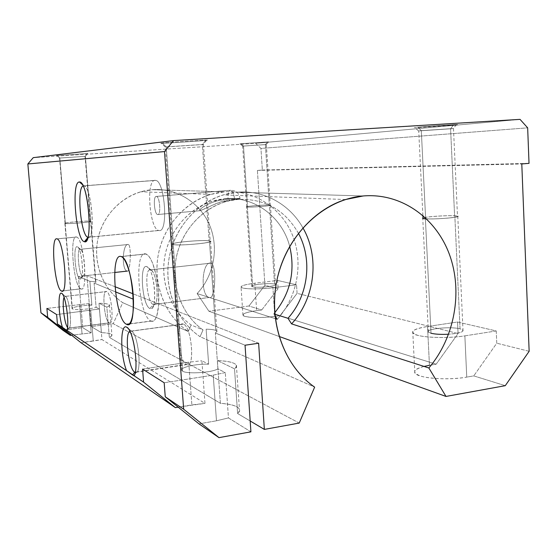 <?xml version="1.0" encoding="UTF-8"?>
<svg xmlns="http://www.w3.org/2000/svg" width="557" height="557" viewBox="0 0 557 557"><rect width="100%" height="100%" fill="white"/><g stroke="black" fill="none" stroke-linecap="round" stroke-linejoin="round"><path stroke-width="0.42" stroke-dasharray="2.79 2.09" d="M166.244 146.86L162.101 143.052C169.502 142.112 213.972 139.313 206.696 140.232L205.784 140.35L202.344 144.562L203.082 144.486L166.244 146.86L203.402 144.437L202.344 144.562L209.147 240.909L210.233 241.244C213.519 242.88 179.319 245.985 173.492 244.551L166.244 146.86L173.492 244.551C180.433 246.152 218.741 242.198 209.147 240.909C201.801 239.454 165.338 243.144 173.492 244.551L172.614 244.238C169.955 242.56 202.685 239.601 209.147 240.909L202.344 144.562L165.338 146.999L202.344 144.562L205.784 140.35C198.438 141.213 161.05 143.643 161.036 143.253L162.101 143.052L166.244 146.86M182.605 371.171L173.206 244.579C179.117 246.034 213.881 242.887 210.532 241.223L209.432 240.882L215.747 330.378L216.875 331.15L215.371 332.995L217.905 368.866C212.064 372.675 187.117 374.297 182.605 371.171L181.686 370.314C179.827 367.355 196.245 363.7 208.645 364.187L201.899 360.776L204.976 403.379L101.931 339.554L99.425 308.989L56.626 314.58L99.425 308.989L96.103 307.311C90.861 309.212 74.234 310.312 72.375 308.884L65.134 223.475C67.662 224.165 92.441 222.062 90.909 221.296L95.908 282.023L94.105 283.047L96.103 307.311L99.425 308.989L101.931 339.554L204.976 403.379L201.899 360.776L208.645 364.187L206.139 329.194L208.645 364.187C194.651 363.603 176.785 368.274 182.605 371.171C187.117 374.297 212.064 372.675 217.905 368.866L225.279 372.591L213.22 375.126L164.183 382.777L213.22 375.126L225.279 372.591L217.905 368.866L215.371 332.995L245.045 345.222L215.371 332.995C217.369 331.986 217.495 331.116 215.747 330.378L209.432 240.882C202.859 239.552 169.613 242.56 172.315 244.265L173.206 244.579L182.605 371.171M425.632 218.783L423.028 218.386C419.874 217.223 445.245 215.176 454.603 215.824L450.585 128.792L418.711 130.909L421.308 130.651L425.59 217.884L421.308 130.651L418.022 127.198C429.489 126.098 463.535 123.884 456.531 124.691L453.44 125.005L450.585 128.792L453.12 128.556L421.308 130.651L453.482 128.507L450.585 128.792L454.603 215.824L457.499 216.234C460.897 217.321 436.486 219.388 426.578 218.838C439.396 219.514 467.706 216.436 454.603 215.824C446.408 215.26 424.35 216.805 423.007 218.038M431.014 333.26L425.395 218.81L431.014 333.26L428.354 332.007C425.088 328.811 450.55 326.277 460.04 328.832L462.999 330.141C463.605 332.069 458.815 333.441 448.636 334.235C462.324 332.912 466.125 331.116 460.04 328.832L454.825 215.803L460.04 328.832C448.148 325.685 418.293 330.155 431.014 333.26M426.62 218.873C436.89 219.388 461.189 217.307 457.777 216.213L454.825 215.803C446.86 215.26 425.618 216.673 423 217.919C425.618 216.673 446.86 215.26 454.825 215.803C468.012 216.408 439.891 219.514 426.62 218.873M243.5 146.045L241.014 143.678L268.551 141.868L267.506 141.972L265.39 144.618L266.253 144.535L243.5 146.045L266.357 144.521L265.39 144.618L269.289 205.087L270.263 205.234C271.948 205.825 251.945 207.427 247.559 207.044L243.5 146.045L247.559 207.044C252.962 207.483 276.077 205.387 269.289 205.087C263.767 204.691 241.327 206.703 247.559 207.044L246.688 206.905C245.198 206.299 264.666 204.739 269.289 205.087L265.39 144.618L242.608 146.136L265.39 144.618L267.506 141.972L239.949 143.803L241.014 143.678L243.5 146.045M252.697 286.771L247.385 207.058C251.841 207.448 272.164 205.825 270.451 205.22L269.463 205.073L274.552 284.091L275.555 284.557C277.323 286.207 257.181 288.164 252.697 286.771L251.799 286.319C250.232 284.662 269.825 282.754 274.552 284.091L269.463 205.073C264.763 204.718 244.989 206.299 246.5 206.919L247.385 207.058L252.697 286.771C258.218 288.408 281.473 285.525 274.552 284.091C268.913 282.531 246.34 285.275 252.697 286.771M59.787 158.021L56.884 155.494L87.728 153.495L85.277 156.35L59.787 158.021L85.36 156.336L90.707 221.31C92.211 222.062 67.829 224.137 65.336 223.454L59.787 158.021L65.336 223.454C68.219 224.186 94.934 221.77 90.373 221.199C87.233 220.523 61.437 222.835 65.336 223.454L65.065 223.357C63.839 222.577 87.553 220.572 90.373 221.199L85.04 156.378L59.529 158.063L85.04 156.378L87.442 153.53L56.884 155.494L59.787 158.021M228.015 198.926L224.847 198.772C254.403 195.883 282.26 217.077 289.682 246.333C282.26 217.077 254.403 195.883 224.847 198.772L240.004 198.452L234.504 199.232C245.233 198.926 238.278 198.612 228.015 198.926C227.834 193.634 228.711 190.752 230.626 190.264C228.711 190.752 227.834 193.634 228.015 198.926L240.025 198.953L234.504 199.232C233.975 194.08 232.749 191.093 230.821 190.285L230.821 190.285C232.749 191.093 233.975 194.08 234.504 199.232C222.633 199.476 208.52 207.35 199.747 210.762L157.708 214.536C161.14 215.399 159.908 196.809 156.503 196.426L230.626 190.264L156.336 196.405C152.945 195.82 154.212 214.076 157.589 214.515L199.622 210.741C200.715 206.355 217.077 199.322 228.015 198.926L216.812 200.952C209.209 202.839 199.121 208.52 199.747 210.762C205.456 209.063 214.856 203.173 223.092 201.3L240.004 198.452L228.015 198.926M274.712 312.762L273.759 313.863L274.824 314.197L273.759 313.863L274.97 315.742L273.759 313.863L274.712 312.762M298.406 233.23C284.794 209.683 264.596 198.403 237.825 199.392L234.504 199.232L237.825 199.392C264.596 198.403 284.794 209.683 298.406 233.23M363.157 195.973L237.345 192.221C263.969 189.833 289.842 204.384 302.89 227.813C289.842 204.384 263.969 189.833 237.345 192.221L363.157 195.973M224.374 191.838L152.256 189.686C176.722 187.758 200.172 202.706 209.641 225.237C219.131 247.781 214.027 275.68 197.129 293.553L275.297 318.66L197.129 293.553L208.903 311.231L279.036 336.428L208.903 311.231L197.129 293.553C214.027 275.68 219.131 247.781 209.641 225.237C200.172 202.706 176.722 187.758 152.256 189.686C127.811 191.559 105.245 210.671 98.652 235.89C91.996 261.087 102.272 288.965 122.756 302.674L188.252 331.499L191.155 324.996L203.04 329.96L200.047 336.693L314.649 387.129L200.047 336.693C176.834 320.923 163.932 289.591 168.889 259.263C173.847 228.941 196.127 202.971 223.26 194.901L237.345 192.221C207.162 194.63 178.894 219.186 170.512 251.59C162.038 283.966 174.745 319.579 200.047 336.693L203.04 329.96C180.524 314.03 169.572 281.835 177.411 252.767C185.182 223.67 210.609 201.655 237.825 199.392L226.365 201.481C201.599 208.346 180.997 231.531 176.019 258.984C171.027 286.43 182.202 315.158 203.04 329.96L191.155 324.996C170.902 310.639 160.033 282.859 164.858 256.338C169.676 229.811 189.652 207.42 213.707 200.785L224.847 198.772C198.396 200.952 173.728 222.222 166.209 250.33C158.62 278.416 169.272 309.539 191.155 324.996L188.252 331.499L122.756 302.674L113.196 323.694L122.756 302.674C103.964 290.044 93.527 265.487 97.384 241.87C101.235 218.253 118.975 198.062 140.872 191.768L152.256 189.686L224.374 191.838L210.685 194.421C184.332 202.226 162.728 227.305 157.944 256.603C153.154 285.901 165.694 316.202 188.252 331.499C163.661 314.893 151.316 280.456 159.511 249.181C167.622 217.884 195.041 194.156 224.374 191.838C253.741 189.443 281.529 207.831 292.592 235.416C303.676 263.015 297.431 297.166 277.254 319.286C297.431 297.166 303.676 263.015 292.592 235.416C281.529 207.831 253.741 189.443 224.374 191.838M88.034 237.317L88.034 237.317C95.693 240.715 91.766 186.971 84.211 185.857L85.312 186.623C92.016 192.276 95.066 236.314 88.883 237.247L158.919 230.501L88.034 237.317M82.345 184.534L83.773 185.78L155.675 180.398C165.185 181.317 168.493 233.592 158.919 230.501C168.848 233.578 164.781 178.957 155.125 180.329C145.683 179.417 149.568 230.048 158.919 230.501L158.682 230.452C149.408 229.087 145.816 179.396 155.125 180.329L83.097 185.941L83.773 185.78L82.345 184.534M150.55 269.832L211.006 263.141C216.917 264.387 215.322 300.62 209.369 297.487L153.279 304.484C159.915 307.826 157.137 271.162 150.627 269.853L151.782 270.66C157.199 275.423 159.316 303.384 154.366 304.463L153.21 304.456L149.979 308.515L151.365 308.543C157.325 307.339 154.735 273.271 148.218 267.562L150.55 269.832L146.749 266.58C154.637 267.729 158.091 313.104 149.979 308.515C142.3 306.155 138.978 263.572 146.749 266.58C138.978 263.572 142.3 306.155 149.979 308.515L153.21 304.456C146.776 302.604 144.04 267.249 150.55 269.832C144.04 267.249 146.776 302.604 153.21 304.456L209.293 297.459C200.067 295.795 201.745 260.85 210.922 263.12L150.55 269.832M121.05 256.519L145.774 253.929L148.259 255.559L150.515 258.706L152.695 263.329L156.364 276.049L158.48 291.172L158.606 305.542L156.733 316.209L155.166 319.46L153.293 321.117L150.94 321.027L129.377 323.854L150.94 321.027C138.756 316.703 133.499 249.856 145.774 253.929L121.05 256.519M80.312 249.285L128.368 244.474C131.57 245.094 130.442 273.111 127.212 271.099L82.575 276.035C86.53 278.159 84.184 249.926 80.347 249.299L80.89 249.689C84.288 252.593 86.182 275.409 83.09 276.021L82.54 276.021L79.999 279.127L80.654 279.127C84.365 278.458 82.06 250.713 77.987 247.231L80.312 249.285L77.291 246.758C81.921 247.252 84.817 282.023 79.999 279.127C75.446 277.901 72.654 244.788 77.291 246.758C72.654 244.788 75.446 277.901 79.999 279.127L82.54 276.021C78.732 275.067 76.42 247.6 80.312 249.285C76.42 247.6 78.732 275.067 82.54 276.021L127.177 271.085C121.294 270.215 122.477 242.97 128.326 244.467L80.312 249.285M56.981 238.862L76.601 237.038C83.954 238.124 88.521 293.198 80.939 288.846L62.76 290.879L80.814 288.798C73.559 286.5 69.138 234.288 76.469 237.004L56.981 238.862M131.487 331.137L183.448 324.167C191.705 326.576 195.222 368.65 186.853 364.605L135.323 372.09L186.421 364.417C178.24 360.852 175.023 320.609 183.232 324.083L131.487 331.137L132.462 331.923C138.616 337.521 141.763 371.867 136.193 372.459L135.254 372.438C142.348 376.072 138.505 333.699 131.487 331.137L127.887 328.184L131.487 331.137L129.837 331.199L131.487 331.137M65.461 296.401L106.652 291.555C111.581 292.822 114.429 325.448 109.402 322.886L68.344 328.212C72.661 330.921 69.667 297.779 65.461 296.401L65.921 296.777C69.729 300.146 72.313 327.927 68.859 328.233L68.17 328.115L67.265 329.229L68.17 328.115L67.536 327.453L68.17 328.115L109.193 322.795C104.277 320.818 101.597 289.271 106.547 291.513L65.461 296.401L62.189 293.741L65.461 296.401L64.062 297.382L65.461 296.401M80.814 288.798C88.605 293.887 83.919 237.435 76.469 237.004C69.138 234.288 73.559 286.5 80.814 288.798M150.94 321.027C156.218 323.687 159.936 309.831 158.48 291.165C157.109 272.519 150.968 254.953 145.774 253.929C133.499 249.856 138.756 316.703 150.94 321.027M156.336 196.405C159.796 196.12 161.238 215.392 157.708 214.536C154.296 214.577 152.869 195.827 156.336 196.405M299.213 423.076L113.196 323.694L91.16 326.569L86.934 275.659L78.453 276.599L82.742 327.662L62.878 330.252L82.742 327.662L78.453 276.599L86.934 275.659L91.16 326.569L113.196 323.694L299.213 423.076M424.023 366.422C412.417 369.744 411.679 373.072 421.809 376.421C432.148 379.22 452.806 379.582 466.752 377.117L464.865 335.857L496.245 330.955L457.541 322.016L458.077 333.546L297.076 293.344L296.547 284.815L297.076 293.344L280.053 315.68L274.782 316.397L272.93 287.739L274.782 316.397C261.115 318.346 243.555 317.657 242.956 315.241C242.755 313.507 247.315 311.983 256.631 310.653L254.807 283.2C245.456 284.411 240.875 285.734 241.056 287.161C241.62 289.16 259.214 289.522 272.93 287.739L296.547 284.815L277.595 280.436L296.547 284.815L272.93 287.739C259.437 289.174 249.355 289.257 242.678 287.997C238.911 286.423 242.949 284.829 254.807 283.2L277.595 280.436L278.124 288.617L277.595 280.436L254.807 283.2L256.631 310.653L261.713 309.977L278.124 288.617L264.916 285.316L257.404 170.428L262.347 170.052L260.948 148.427L527.66 127.838L260.948 148.427L255.628 143.33L33.253 157.652L255.628 143.33L260.948 148.427L262.347 170.052L257.404 170.428L264.916 285.316L248.944 306.009L208.903 311.231L248.944 306.009L261.713 309.977L256.631 310.653C244.822 312.449 240.805 314.322 244.593 316.272C251.27 317.894 261.33 317.936 274.782 316.397L280.053 315.68L436.159 364.201L429.454 365.315L436.159 364.201L458.077 333.546L457.541 322.016L427.532 326.499L429.454 365.315L427.532 326.499L457.541 322.016L496.245 330.955L464.865 335.857C449.736 338.259 427.08 337.939 417.632 335.3C408.866 332.125 412.166 329.194 427.532 326.499C416.476 328.261 411.567 330.412 412.821 332.968C414.923 337.25 445.398 339.095 464.865 335.857L466.752 377.117L473.763 375.891L505.269 385.681L473.763 375.891L466.752 377.117C447.382 380.737 416.991 378.085 414.847 372.898C413.579 369.806 418.446 367.279 429.454 365.315M127.177 271.085C130.449 273.292 131.591 244.906 128.326 244.467C122.477 242.97 121.294 270.215 127.177 271.085M250.184 420.988L237.609 413.524C242.504 408.114 236.76 404.709 220.391 403.303L109.318 337.347C114.352 334.694 111.713 333.128 101.402 332.647L91.16 326.569L101.402 332.647L98.993 303.273L106.853 307.074L109.318 337.347L220.391 403.303L217.369 360.525L234.525 368.825L237.609 413.524L250.184 420.988M209.293 297.459C215.336 300.926 216.965 264.081 210.922 263.12C201.745 260.85 200.067 295.795 209.293 297.459M65.134 223.475L72.09 308.606C71.205 307.227 83.661 305.097 91.87 305.173L89.893 281.313L95.56 281.765L90.575 221.185C87.7 220.544 63.616 222.584 64.863 223.371L65.134 223.475C61.179 222.842 87.379 220.495 90.575 221.185C95.205 221.763 68.058 224.22 65.134 223.475M133.436 299.248L94.105 283.047C95.853 282.531 96.333 282.107 95.56 281.765L89.893 281.313L91.87 305.173L88.744 303.593L46.906 308.418L88.744 303.593L91.87 305.173C82.923 305.076 69.562 307.582 72.375 308.884C74.234 310.312 90.861 309.212 96.103 307.311L94.105 283.047L115.431 291.833M106.652 291.555C101.597 288.791 104.215 320.769 109.193 322.795C114.422 326.451 111.72 292.919 106.652 291.555M183.448 324.167C175.044 319.843 178.108 360.769 186.421 364.417C195.166 370.245 191.998 326.757 183.448 324.167M269.463 205.073C276.363 205.38 252.871 207.503 247.385 207.058C241.056 206.71 263.851 204.67 269.463 205.073M428.354 332.007L422.749 218.4L425.395 218.81M418.022 127.198L421.308 130.651L418.565 130.937L450.585 128.792L453.44 125.005L418.022 127.198C402.962 128.583 439.236 126.328 453.44 125.005C470.164 123.508 432.162 125.854 418.022 127.198M206.139 329.194C210.664 329.264 213.867 329.66 215.747 330.378C213.867 329.66 210.664 329.264 206.139 329.194M209.432 240.882C219.186 242.191 180.252 246.208 173.206 244.579C164.928 243.144 201.961 239.406 209.432 240.882M142.571 369.075L188.732 362.175L201.899 360.776L188.732 362.175L191.873 404.883L204.976 403.379L178.17 407.167L191.873 404.883L188.732 362.175L142.571 369.075M250.915 431.842L228.454 417.924L225.279 372.591L228.454 417.924L216.471 420.8L213.22 375.126L216.471 420.8L228.454 417.924L250.915 431.842M258.629 343.237L133.109 293.838L258.629 343.237M114.93 286.681L86.934 275.659L114.93 286.681M89.893 281.313L78.453 276.599L89.893 281.313M88.744 303.593L91.181 332.891L82.742 327.662L91.181 332.891L71.561 335.189L91.181 332.891L88.744 303.593M234.525 368.825L217.369 360.525C233.78 361.5 239.496 364.271 234.525 368.825C236.37 367.543 236.997 366.332 236.398 365.19C234.56 362.586 228.21 361.033 217.369 360.525L220.391 403.303C231.211 404.069 237.554 406.025 239.426 409.172C240.032 410.558 239.433 412.006 237.609 413.524L234.525 368.825M106.853 307.074L98.993 303.273C109.318 303.551 111.936 304.818 106.853 307.074C108.852 306.322 109.729 305.647 109.492 305.034C108.824 303.955 105.322 303.37 98.993 303.273L101.402 332.647C107.724 332.856 111.226 333.615 111.915 334.924C112.159 335.662 111.296 336.47 109.318 337.347L106.853 307.074M81.023 342.729L101.931 339.554L93.27 341.065L90.714 310.346L93.27 341.065L81.023 342.729M198.96 423.856L216.471 420.8L198.96 423.856M79.574 304.456L82.039 333.796L79.574 304.456M496.245 330.955L496.767 343.203L473.763 375.891L496.767 343.203L496.245 330.955M257.404 170.428L521.791 163.946L257.404 170.428M529.15 351.293L496.767 343.203L529.15 351.293M278.124 288.617L261.713 309.977L248.944 306.009L264.916 285.316L278.124 288.617M255.628 143.33L520.036 119.365L255.628 143.33M56.884 155.494L87.442 153.53L56.884 155.494M241.014 143.678L267.506 141.972L241.014 143.678M162.101 143.052C152.534 144.145 196.955 141.381 205.784 140.35C217.502 139.111 170.303 142.028 162.101 143.052M280.053 315.68L297.076 293.344L458.077 333.546L436.159 364.201L280.053 315.68M262.347 170.052L529.025 163.354L262.347 170.052M206.696 140.232L203.082 144.486M203.402 144.437L210.233 241.244M210.532 241.223L216.875 331.15M456.531 124.691L453.12 128.556M453.482 128.507L457.499 216.234M457.777 216.213L462.999 330.141M268.551 141.868L266.253 144.535M266.357 144.521L270.263 205.234M270.451 205.22L275.555 284.557M87.728 153.495L85.277 156.35M85.36 156.336L90.707 221.31M90.909 221.296L95.908 282.023M87.219 239.336L88.883 237.247M81.197 182.981L85.312 186.623M84.211 185.857L155.675 180.398M240.025 198.953L240.004 198.452C239.204 193.265 236.14 190.543 230.821 190.285L156.503 196.426M211.006 263.141L150.627 269.853M209.369 297.487L153.279 304.484M151.782 270.66L148.218 267.562M154.366 304.463L151.365 308.543M146.038 254.006L121.294 256.596M151.205 321.138L129.168 324.028M128.368 244.474L80.347 249.299M114.686 272.484L82.575 276.035M80.89 249.689L77.987 247.231M83.09 276.021L80.654 279.127M76.601 237.038L57.093 238.904M80.939 288.846L61.569 291.081M186.853 364.605L135.267 372.361M132.462 331.923L127.845 328.136M136.193 372.459L134.703 374.541M109.402 322.886L68.344 328.212M65.921 296.777L62.203 293.755M68.859 328.233L67.105 330.517M65.371 296.359L106.547 291.513M131.299 331.046L183.232 324.083M199.622 210.741L157.589 214.515M158.682 230.452L87.846 237.261M210.685 194.421L140.872 191.768M345.451 199.545L223.26 194.901M216.812 200.952L213.707 200.785M223.092 201.3L226.365 201.481M72.09 308.606L64.863 223.371M65.065 223.357L59.529 158.056L56.584 155.556M251.799 286.319L246.5 206.919M246.688 206.905L242.636 146.129M242.608 146.136L239.949 143.803M422.881 215.448L418.711 130.909M418.565 130.937L414.735 127.581M181.686 370.314L172.315 244.265M172.614 244.238L165.387 146.964M165.338 146.999L161.036 143.253M236.398 365.19L239.426 409.172M109.492 305.034L111.915 334.924M242.956 315.241L241.056 287.161M414.847 372.898L412.821 332.968"/><path stroke-width="0.84" d="M425.632 218.783L425.59 217.884L425.632 218.783L426.578 218.838L425.632 218.783C423.383 218.629 422.505 218.379 423.007 218.038M425.395 218.81L426.62 218.873L425.395 218.81C422.826 218.623 422.025 218.33 423 217.919L422.749 218.4M448.636 334.235C441.2 334.597 435.33 334.277 431.014 333.26C435.33 334.277 441.2 334.597 448.636 334.235M289.682 246.333C295.454 270.883 290.462 293.024 274.712 312.762C290.462 293.024 295.454 270.883 289.682 246.333M274.824 314.197L287.983 318.291C308.334 295.697 312.797 259.52 298.406 233.23C312.797 259.52 308.334 295.697 287.983 318.291L274.824 314.197M302.89 227.813C319.962 257.195 315.032 298.615 291.569 323.882L428.862 367.975C454.679 337.646 463.034 291.771 449.506 254.667C436.006 217.62 401.054 192.673 363.157 195.973C401.054 192.673 436.006 217.62 449.506 254.667C463.034 291.771 454.679 337.646 428.862 367.975L291.569 323.882L287.983 318.291L291.569 323.882C315.032 298.615 319.962 257.195 302.89 227.813M275.297 318.66L277.254 319.286L275.297 318.66M87.839 237.554L84.406 241.71L85.374 241.647C92.448 240.756 88.876 189.422 81.197 182.981L79.449 182.021L82.345 184.534L79.449 182.021C70.955 180.934 75.982 240.742 84.406 241.71L87.839 237.554M129.377 323.854L126.676 324.355C138.519 331.443 132.865 259.012 121.294 256.596L121.05 256.519C109.673 252.307 115.132 319.739 126.432 324.244L129.377 323.854M62.76 290.879L61.569 291.081C68.588 295.537 63.874 240.053 57.093 238.904L56.981 238.862C50.2 236.077 54.753 288.644 61.451 291.033L62.76 290.879M135.323 372.09L134.731 372.18L135.254 372.438L134.731 372.18L132.538 374.958L134.202 375.808C138.693 368.093 134.091 333.803 127.845 328.136L126.669 327.182C120.131 322.949 120.18 355.101 126.557 370.642L66.979 330.385C69.444 323.652 65.956 297.048 62.203 293.755L61.646 293.302C57.747 290.587 58.408 315.896 62.454 327.321L67.035 330.607L66.45 330.238L67.265 329.229L66.45 330.238L57.434 323.93L81.023 342.729L175.371 407.633L143.595 382.151L126.557 370.642L132.538 374.958L134.731 372.18C128.57 368.95 124.406 333.935 129.837 331.199C124.406 333.935 128.57 368.95 134.731 372.18L135.323 372.09M67.536 327.453C64.32 323.471 61.848 302.012 64.062 297.382C61.848 302.012 64.32 323.471 67.536 327.453M83.097 185.941C76.476 188.308 80.897 235.82 87.846 237.261L87.915 237.282C80.953 236.154 76.441 188.329 83.097 185.941M314.649 387.129L299.213 423.076L264.352 429.405L250.184 420.988L264.352 429.405L299.213 423.076L314.649 387.129C282.9 365.295 266.97 318.249 278.103 275.088C289.104 231.893 325.323 199.169 363.157 195.973L345.451 199.545C311.238 210.261 282.566 244.927 275.959 285.309C269.323 325.692 285.532 366.993 314.649 387.129M274.97 315.742L277.254 319.286L274.97 315.742M279.036 336.428L446.004 396.438L428.862 367.975L446.004 396.438L279.036 336.428M62.878 330.252L40.946 312.79L27.85 163.96L33.253 157.652L173.547 140.594L164.496 151.574L183.671 409.235L218.992 437.635L250.915 431.842L245.045 345.222L258.629 343.237L264.352 429.405L258.629 343.237L245.045 345.222L250.915 431.842L218.992 437.635L198.96 423.856L165.248 396.786L164.183 382.777L142.571 369.075L143.595 382.151L175.371 407.633L81.023 342.729L57.434 323.93L56.626 314.58L46.906 308.418L47.686 317.344L70.3 335.356L62.878 330.252L70.3 335.356L71.561 335.189L70.3 335.356L47.686 317.344L40.946 312.79L62.878 330.252M429.454 365.315L424.023 366.422M505.269 385.681L446.004 396.438L505.269 385.681L529.15 351.293L521.791 163.946L529.025 163.354L527.66 127.838L520.036 119.365L173.547 140.594L520.036 119.365L527.66 127.838L529.025 163.354L521.791 163.946L529.15 351.293L505.269 385.681M115.431 291.833L133.436 299.248M133.109 293.838L114.93 286.681L133.109 293.838M178.17 407.167L175.371 407.633L178.17 407.167M33.253 157.652L27.85 163.96L164.496 151.574L173.547 140.594L33.253 157.652M62.454 327.321C58.408 315.896 57.747 290.587 61.646 293.302C65.448 294.277 69.632 323.157 66.979 330.385L126.557 370.642C120.18 355.101 120.131 322.949 126.669 327.182C133.151 329.201 139.132 367.362 134.202 375.808L143.595 382.151L142.571 369.075L164.183 382.777L165.248 396.786L183.671 409.235L164.496 151.574L27.85 163.96L40.946 312.79L47.686 317.344L46.906 308.418L56.626 314.58L57.434 323.93L62.454 327.321M56.981 238.862C63.839 239.357 68.671 296.233 61.451 291.033C54.753 288.644 50.2 236.077 56.981 238.862M121.05 256.519C125.854 257.599 131.696 275.374 133.137 294.2C134.648 313.048 131.334 326.98 126.432 324.244C115.132 319.739 109.673 252.307 121.05 256.519M84.406 241.71C75.982 240.742 70.955 180.934 79.449 182.021C88.131 180.412 93.499 245.867 84.406 241.71M165.248 396.786L198.96 423.856L218.992 437.635L183.671 409.235L165.248 396.786M85.374 241.647L87.219 239.336M129.168 324.028L126.676 324.355M127.212 271.099L114.686 272.484M134.703 374.541L133.819 375.773M423.028 218.386L422.881 215.448"/></g></svg>
